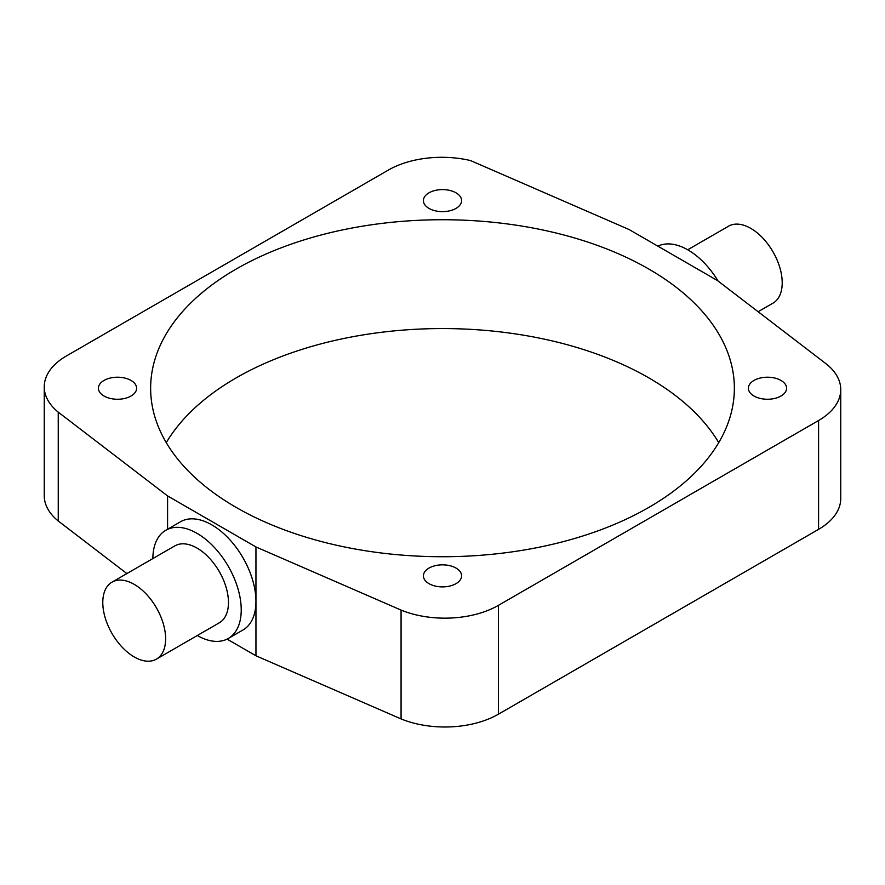 <?xml version="1.0" encoding="UTF-8"?>
<svg xmlns="http://www.w3.org/2000/svg" width="885" height="885" viewBox="0 0 885 885"><rect width="100%" height="100%" fill="white"/><g stroke="black" fill="none" stroke-linecap="round" stroke-linejoin="round"><path stroke-width="1.33" d="M758.124 311.73L773.003 303.146A44.427 25.654 -120 0 0 779.818 267.536A44.427 25.654 -120 0 0 750.79 228.385A44.427 25.654 -120 0 0 728.576 226.184L687.7 249.78M718.111 281.076A62.481 36.075 -120 0 0 687.955 249.924A62.481 36.075 -120 0 0 657.92 246.185M134.21 656.924A44.427 25.654 -120 0 0 156.424 659.126A44.427 25.654 -120 0 0 163.238 623.516A44.427 25.654 -120 0 0 134.21 584.365A44.427 25.654 -120 0 0 111.997 582.164A44.427 25.654 -120 0 0 105.182 617.763A44.427 25.654 -120 0 0 134.21 656.924M156.424 659.126L219.259 622.841A44.427 25.654 -120 0 0 226.073 587.242A44.427 25.654 -120 0 0 197.045 548.092A44.427 25.654 -120 0 0 174.832 545.89L111.997 582.164M197.3 635.53A62.481 36.075 -120 0 0 228.286 638.472A62.481 36.075 -120 0 0 237.866 588.403A62.481 36.075 -120 0 0 197.045 533.345A62.481 36.075 -120 0 0 165.805 530.259A62.481 36.075 -120 0 0 152.862 558.568M228.286 638.472L243.01 629.976A62.481 36.075 -120 0 0 255.953 601.369A62.481 36.075 -120 0 0 211.769 524.849A62.481 36.075 -120 0 0 180.529 521.752L165.805 530.259M455.996 192.819A19.094 11.018 0 0 0 435.199 190.43A19.094 11.018 0 0 0 423.406 200.607A19.094 11.018 0 0 0 429.004 208.406A19.094 11.018 0 0 0 449.801 210.796A19.094 11.018 0 0 0 461.594 200.607A19.094 11.018 0 0 0 455.996 192.819M131.013 380.439A19.094 11.018 0 0 0 110.216 378.05A19.094 11.018 0 0 0 98.423 388.238A19.094 11.018 0 0 0 104.021 396.026A19.094 11.018 0 0 0 124.829 398.416A19.094 11.018 0 0 0 136.611 388.238A19.094 11.018 0 0 0 131.013 380.439M780.979 380.439A19.094 11.018 0 0 0 760.171 378.05A19.094 11.018 0 0 0 748.389 388.238A19.094 11.018 0 0 0 753.987 396.026A19.094 11.018 0 0 0 774.784 398.416A19.094 11.018 0 0 0 786.577 388.238A19.094 11.018 0 0 0 780.979 380.439M455.996 568.07A19.094 11.018 0 0 0 435.199 565.681A19.094 11.018 0 0 0 423.406 575.858A19.094 11.018 0 0 0 429.004 583.658A19.094 11.018 0 0 0 449.801 586.047A19.094 11.018 0 0 0 461.594 575.858A19.094 11.018 0 0 0 455.996 568.07M718.72 442.655A291.862 168.504 0 0 0 648.882 377.917A291.862 168.504 0 0 0 166.28 442.655M648.882 269.084A291.862 168.504 0 0 0 330.813 232.556A291.862 168.504 0 0 0 150.638 388.238A291.862 168.504 0 0 0 236.118 507.382A291.862 168.504 0 0 0 554.187 543.91A291.862 168.504 0 0 0 734.362 388.238A291.862 168.504 0 0 0 648.882 269.084M717.414 280.534L629.047 229.514L470.566 160.572A75.679 43.686 0 0 0 388.327 170.097L66.419 355.958A75.679 43.686 0 0 0 44.25 386.845A75.679 43.686 0 0 0 58.244 412.156L167.586 495.932L255.953 546.952L255.953 655.785L401.071 718.919A75.679 43.686 0 0 0 498.41 714.206L818.581 529.352A75.679 43.686 0 0 0 840.75 498.465L840.75 389.621A75.679 43.686 0 0 0 826.756 364.31L717.414 280.534M167.586 495.932L167.586 529.219M227.08 639.125L255.953 655.785M255.953 546.952L401.071 610.086A75.679 43.686 0 0 0 498.41 605.362L818.581 420.519A75.679 43.686 0 0 0 840.75 389.621M44.25 386.845L44.25 495.688A75.679 43.686 0 0 0 58.244 520.988L126.876 573.58M401.071 610.086L401.071 718.919M58.244 412.156L58.244 520.988M498.41 605.362L498.41 714.206M818.581 420.519L818.581 529.352"/></g></svg>
